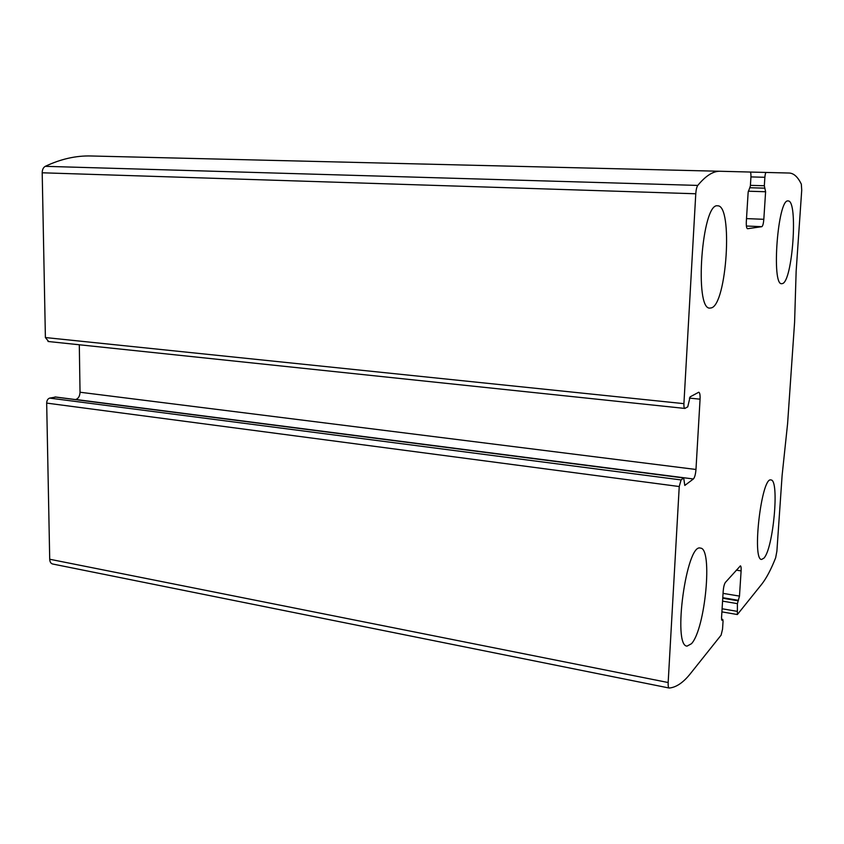 <?xml version="1.0" encoding="UTF-8"?>
<svg xmlns="http://www.w3.org/2000/svg" width="844" height="844" viewBox="0 0 844 844"><rect width="100%" height="100%" fill="white"/><g stroke="black" fill="none" stroke-linecap="round" stroke-linejoin="round"><path stroke-width="1.27" d="M721.114 635.142L690.487 673.544C683.376 682.522 676.318 687.354 669.303 688.029L669.176 688.029C668.364 687.691 668.026 685.866 668.163 682.532L679.241 486.534L681.066 479.93L683.703 477.968L684.8 485.437L693.388 478.981C694.707 477.514 695.561 474.349 695.973 469.475L700.066 399.18C700.235 394.971 699.803 392.65 698.779 392.217L690.118 396.87L687.744 406.861L684.853 408.433C684.125 408.137 683.809 406.544 683.914 403.654L695.772 193.772C696.057 189.721 696.733 186.935 697.777 185.416C705.742 175.742 713.212 171.026 720.175 171.269L750.126 172.039C750.78 172.366 751.054 174.064 750.928 177.135L750.369 185.986L748.143 192.358L746.328 221.413C746.149 225.844 746.529 228.281 747.478 228.724L761.815 226.677C762.776 226.108 763.451 223.649 763.82 219.303L765.603 191.746L764.326 185.754L764.875 177.282C765.118 174.339 765.571 172.735 766.204 172.45L789.277 173.041C793.835 173.284 797.844 176.976 801.325 184.119L801.726 190.174L796.145 271.24L794.594 322.218L787.6 423.593L782.114 475.383L776.891 551.185L775.657 557.779C771.078 569.426 766.405 578.267 761.636 584.333L737.371 614.537L737.413 603.639L739.481 596.096L741.106 570.913C741.264 567.833 741.032 566.145 740.399 565.849L725.355 582.466C724.279 584.059 723.551 587.013 723.181 591.327L721.536 617.766L721.915 620.298L722.802 619.507L723.055 621.195L722.548 629.149L721.114 635.142M48.572 341.461L45.397 337.547L42.2 172.788C42.263 169.633 43.287 167.471 45.291 166.331C60.705 159.031 75.928 155.581 90.962 155.982L720.164 171.269M52.877 564.035L52.602 563.992C50.819 563.507 49.859 561.914 49.712 559.245L46.673 403.094C46.81 400.415 47.802 398.758 49.648 398.104L681.066 479.93M55.651 397.081L49.648 398.104M79.304 344.763L80.032 392.238C79.832 396.121 78.429 398.526 75.802 399.486L75.432 399.56M691.458 643.719C705.299 629.149 712.958 547.978 700.446 548.115C686.562 542.671 672.246 646.367 687.09 646.103L691.458 643.719M763.925 558.148C773.389 548.516 779.634 479.381 770.952 479.972C761.594 476.301 751.666 560.332 761.615 559.445L763.925 558.148M711.292 307.902C726.768 304.684 733.204 204.797 717.643 205.82C701.902 202.201 693.979 310.476 710.004 308.081L711.292 307.902M782.388 283.595C792.569 281.843 798.361 199.891 788.106 200.956C777.862 198.245 771.205 285.747 781.723 283.689L782.388 283.595M766.204 172.45L750.221 172.06M42.2 172.788L695.772 193.772M45.397 337.547L683.914 403.654M49.712 559.245L668.163 682.532M46.673 403.094L679.241 486.534M45.291 166.331L697.777 185.416M722.095 608.767L736.928 611.299M722.569 601.139L737.413 603.639M722.749 598.238L738.089 600.812M722.791 597.7L738.479 600.327M723.055 593.374L739.481 596.096M736.327 570.154L741.106 570.913M721.546 619.433L722.622 619.612M54.965 396.986L683.703 477.968M75.802 399.486L693.388 478.981M80.032 392.238L695.973 469.475M689.39 398.094L700.066 399.18M750.938 176.913L764.875 177.282M750.411 185.353L764.326 185.754M750.105 187.737L764.675 188.159L750.105 187.737M748.259 191.208L765.603 191.746M746.507 218.607L763.82 219.303M746.402 226.023L761.815 226.677M52.602 563.992L669.176 688.029M90.962 155.982L720.175 171.269M721.905 611.879L737.371 614.537M721.536 619.296L722.802 619.507M55.314 396.975L683.872 477.915M48.024 341.482L684.853 408.433"/></g></svg>

